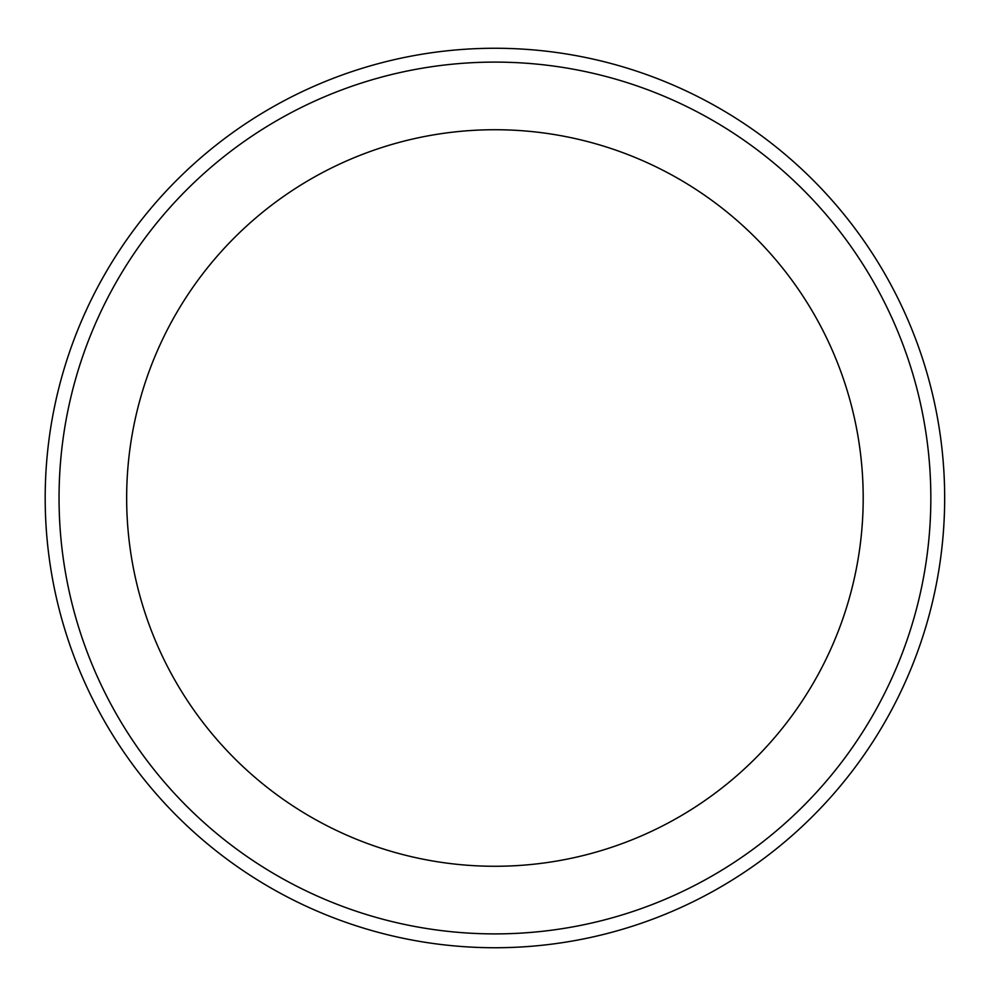 <?xml version="1.0" encoding="UTF-8"?>
<svg xmlns="http://www.w3.org/2000/svg" width="996" height="996" viewBox="0 0 996 996"><rect width="100%" height="100%" fill="white"/><g stroke="black" fill="none" stroke-linecap="round" stroke-linejoin="round"><path stroke-width="1.49" d="M863.196 498A368.259 368.259 0 0 0 310.802 179.068A368.259 368.259 0 0 0 310.802 816.932A368.259 368.259 0 0 0 863.196 498M930.837 498A435.899 435.899 0 0 0 276.988 120.504A435.899 435.899 0 0 0 276.988 875.496A435.899 435.899 0 0 0 930.837 498M944.669 498A449.731 449.731 0 0 0 270.065 108.514A449.731 449.731 0 0 0 270.065 887.486A449.731 449.731 0 0 0 944.669 498"/></g></svg>
